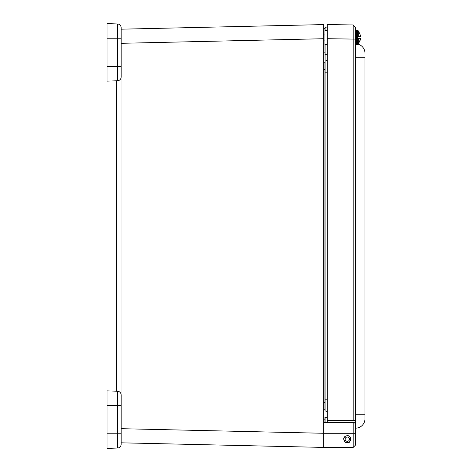<?xml version="1.0" encoding="UTF-8"?>
<svg xmlns="http://www.w3.org/2000/svg" width="472" height="472" viewBox="0 0 472 472"><rect width="100%" height="100%" fill="white"/><g stroke="black" fill="none" stroke-linecap="round" stroke-linejoin="round"><path stroke-width="0.71" d="M355.552 433.278L353.192 433.278L353.192 447.415L355.552 445.055L354.372 446.235L355.552 445.055L355.552 423.856L354.372 422.676L323.751 422.676L323.751 24.585L323.751 28.509L324.925 28.509L325.078 27.417L327.279 26.91M353.192 447.415L323.751 447.415L323.751 433.278L353.192 433.278L353.192 422.676M347.303 435.632C349.132 435.556 350.312 436.73 350.838 439.166C349.841 441.845 349.127 442.931 348.696 442.417C346.271 442.642 345.144 442.529 345.309 442.081C341.811 437.461 344.991 436.116 347.303 435.632A3.534 3.534 0 0 0 347.256 435.632M323.751 447.214L323.751 443.491M323.751 409.743L324.925 409.743L325.078 410.959L325.078 61.035L327.279 60.528L325.078 61.035L325.078 44.604M323.751 62.257L324.925 62.257L324.925 409.743M323.751 433.278L323.751 422.676M121.162 43.312L323.751 38.716L323.751 28.774M121.162 29.187L323.751 24.585M323.751 447.415L121.162 442.813M116.448 80.795L116.448 391.205M107.026 405.507L107.026 448.4L117.522 448.034A3.77 3.77 0 0 0 121.162 444.264L121.162 395.011A3.77 3.77 0 0 0 117.522 391.241L107.026 390.875L107.026 405.507L117.522 405.507L117.522 391.241M107.026 66.493L117.522 66.493L117.522 80.759L107.026 81.125L107.026 23.6L117.522 23.966A3.77 3.77 0 0 1 121.162 27.736L121.162 76.989A3.77 3.77 0 0 1 117.522 80.759L118.171 80.677M121.162 28.804L121.162 27.736M364.974 418.747L364.974 414.215L364.974 418.747A9.422 9.422 0 0 1 355.552 428.169A9.422 9.422 0 0 0 364.974 418.747A9.422 9.422 0 0 1 355.552 428.169M355.552 57.779L364.974 57.779L364.974 414.215L355.552 414.215M355.552 43.825A9.422 9.422 0 0 1 355.563 43.825L356.454 44.557L356.454 30.497L355.552 31.4M358.307 44.238A9.422 9.422 0 0 1 364.974 53.247M355.552 39.082L353.192 39.082L353.192 24.951L355.552 27.341L355.552 420.334L327.279 420.334L327.279 422.676M343.846 438.447A3.534 3.534 0 0 0 343.769 439.237M343.817 439.739A3.534 3.534 0 0 0 343.899 440.111L343.799 439.633L344.005 440.111M350.602 440.111L350.708 440.111A3.534 3.534 0 0 0 350.784 439.78M350.838 439.22A3.534 3.534 0 0 0 350.761 438.441M327.934 447.415L327.279 447.415M354.543 26.314L353.192 24.951L327.279 24.573L327.279 38.704L327.279 30.473L324.925 30.473L324.925 44.604L327.279 44.604M353.192 420.334L353.192 39.082L327.279 38.704L327.279 420.334M343.858 438.394L343.775 439.284M343.876 440.022L343.799 439.633M324.925 422.676L324.925 417.254M325.078 61.035L324.925 40.09L323.751 40.09M325.078 422.676L325.078 417.254L327.279 417.254M325.078 30.473L325.078 27.417M325.078 410.959L327.279 411.466M343.876 439.166A3.428 3.428 0 0 1 349.02 436.199A3.428 3.428 0 0 1 349.02 442.14A3.428 3.428 0 0 1 343.876 439.166M345.156 439.166A2.148 2.148 0 0 1 348.377 437.308A2.148 2.148 0 0 1 348.377 441.031A2.148 2.148 0 0 1 345.156 439.166M360.396 35.766L360.03 34.214L360.461 36.397L358.337 36.397L358.337 30.863L357.617 30.497L357.617 36.397L358.337 36.397L357.546 36.397L357.546 38.663L358.337 38.663L358.337 44.197L360.396 39.294L360.03 40.846M360.03 34.214L358.337 30.863M358.337 44.197L357.617 44.557L357.617 38.663L360.461 38.663L360.396 39.294M324.925 30.473L324.925 28.509M324.925 419.166L323.751 419.166M323.751 52.834L324.925 52.834M323.751 402.657L324.925 402.657M323.751 69.343L324.925 69.343M121.056 394.12L121.056 77.88M323.751 433.284L121.162 428.688M107.026 38.226L117.522 38.226L117.522 23.966M121.162 66.493L117.522 66.493L117.522 38.226L121.162 38.226M107.026 433.774L117.522 433.774L117.522 405.507L121.162 405.507M117.522 448.034L117.522 433.774L121.162 433.774M355.552 423.856L355.552 420.334M324.925 399.2L327.279 399.2M327.279 72.8L324.925 72.8M324.925 54.746L327.279 54.746M357.617 30.497L356.454 30.497M357.617 44.557L356.454 44.557M323.751 34.969L324.925 34.969"/></g></svg>

